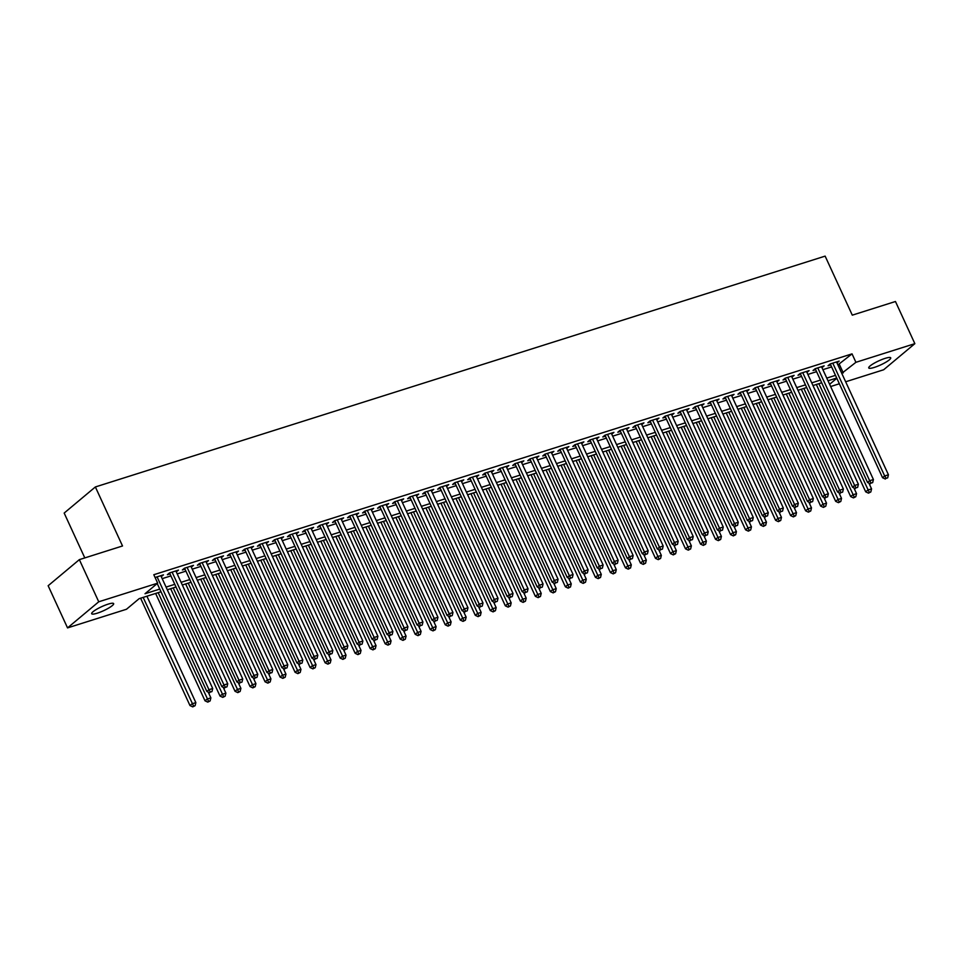 <?xml version="1.0" encoding="UTF-8"?>
<svg xmlns="http://www.w3.org/2000/svg" width="963" height="963" viewBox="0 0 963 963"><rect width="100%" height="100%" fill="white"/><g stroke="black" fill="none" stroke-linecap="round" stroke-linejoin="round"><path stroke-width="1.44" d="M108.061 604.162A12.086 2.227 -24.7 0 1 113.646 603.62A12.086 2.227 -24.7 0 1 108.626 608.098A12.086 2.227 -24.7 0 1 97.263 613.19A12.086 2.227 -24.7 0 1 91.678 613.72A12.086 2.227 -24.7 0 1 96.697 609.242A12.086 2.227 -24.7 0 1 108.061 604.162M885.129 358.368A12.086 2.227 -24.7 0 1 890.715 357.839A12.086 2.227 -24.7 0 1 885.695 362.317A12.086 2.227 -24.7 0 1 874.332 367.409A12.086 2.227 -24.7 0 1 868.746 367.938A12.086 2.227 -24.7 0 1 873.766 363.46A12.086 2.227 -24.7 0 1 885.129 358.368M84.804 557.914L64.172 513.062L95.373 486.953L825.135 256.122L852.291 315.154L895.458 301.503L914.85 343.659L883.649 369.768L845.658 381.781M839.351 383.78L830.636 386.536M161.002 591.751L139.129 598.673L126.478 609.254L67.542 627.9L98.744 601.791L157.679 583.157L145.028 593.738L159.774 589.079M98.744 601.791L79.351 559.635L48.15 585.733L67.542 627.9M161.266 576.632L163.457 574.851L155.079 577.499M176.277 571.89L178.468 570.096L169.464 572.949L167.357 574.706L169.982 573.876M191.3 567.135L193.491 565.353L184.475 568.194L182.368 569.964L184.992 569.133M206.311 562.392L208.502 560.598L199.497 563.451L197.379 565.209L200.015 564.378M221.334 557.637L223.512 555.856L214.508 558.696L212.402 560.466L215.026 559.635M236.344 552.894L238.535 551.101L229.519 553.954L227.412 555.711L230.049 554.881M251.367 548.14L253.546 546.346L244.542 549.199L242.435 550.968L245.059 550.138M266.378 543.385L268.569 541.603L259.553 544.456L257.446 546.214L260.07 545.383M281.389 538.642L283.579 536.848L274.575 539.701L272.457 541.471L275.093 540.64M296.411 533.887L298.59 532.106L289.586 534.959L287.48 536.716L290.104 535.885M311.422 529.144L313.613 527.351L304.597 530.204L302.49 531.961L305.127 531.131M326.445 524.39L328.624 522.608L319.62 525.449L317.513 527.218L320.137 526.388M341.456 519.647L343.647 517.853L334.63 520.706L332.524 522.464L335.148 521.633M356.466 514.892L358.657 513.11L349.653 515.951L347.547 517.721L350.171 516.89M371.489 510.149L373.68 508.356L364.664 511.209L362.557 512.966L365.182 512.135M386.5 505.394L388.691 503.601L379.687 506.454L377.568 508.223L380.204 507.393M401.523 500.64L403.702 498.858L394.698 501.711L392.591 503.468L395.215 502.638M416.534 495.897L418.724 494.103L409.708 496.956L407.602 498.726L410.238 497.895M431.556 491.142L433.735 489.36L424.731 492.201L422.625 493.971L425.249 493.14M446.567 486.399L448.758 484.606L439.742 487.459L437.635 489.216L440.26 488.385M461.578 481.644L463.769 479.863L454.765 482.704L452.646 484.473L455.282 483.643M476.601 476.902L478.78 475.108L469.775 477.961L467.669 479.718L470.293 478.888M491.612 472.147L493.802 470.365L484.786 473.206L482.68 474.976L485.316 474.145M506.634 467.404L508.813 465.611L499.809 468.463L497.702 470.221L500.327 469.39M521.645 462.649L523.836 460.856L514.82 463.709L512.713 465.478L515.337 464.648M536.656 457.894L538.847 456.113L529.843 458.966L527.736 460.723L530.36 459.893M551.679 453.152L553.869 451.358L544.853 454.211L542.747 455.981L545.371 455.15M566.689 448.397L568.88 446.615L559.876 449.456L557.758 451.226L560.394 450.395M581.712 443.654L583.891 441.861L574.887 444.713L572.78 446.471L575.405 445.64M596.723 438.899L598.914 437.118L589.898 439.959L587.791 441.728L590.427 440.898M611.746 434.157L613.925 432.363L604.92 435.216L602.814 436.973L605.438 436.143M626.757 429.402L628.947 427.62L619.931 430.461L617.825 432.231L620.449 431.4M641.767 424.659L643.958 422.865L634.954 425.718L632.835 427.476L635.472 426.645M656.79 419.904L658.969 418.111L649.965 420.963L647.858 422.733L650.482 421.902M671.801 415.149L673.992 413.368L664.976 416.221L662.869 417.978L665.505 417.148M686.824 410.407L689.002 408.613L679.998 411.466L677.892 413.235L680.516 412.405M701.834 405.652L704.025 403.87L695.009 406.711L692.903 408.481L695.527 407.65M716.845 400.909L719.036 399.115L710.032 401.968L707.925 403.726L710.55 402.895M731.868 396.154L734.059 394.373L725.043 397.213L722.936 398.983L725.56 398.152M746.879 391.411L749.07 389.618L740.066 392.471L737.947 394.228L740.583 393.398M761.902 386.657L764.08 384.875L755.076 387.716L752.97 389.485L755.594 388.655M776.912 381.914L779.103 380.12L770.087 382.973L767.98 384.731L770.617 383.9M791.935 377.159L794.114 375.365L785.11 378.218L783.003 379.988L785.627 379.157M806.946 372.404L809.137 370.623L800.121 373.475L798.014 375.233L800.638 374.402M821.957 367.661L824.147 365.868L815.143 368.721L813.025 370.49L815.661 369.66M837.906 364.917L852.038 353.866L153.803 574.718L157.679 583.157M162.193 578.643L170.908 575.898M177.204 573.9L185.919 571.143M192.227 569.145L200.942 566.388M207.238 564.402L215.953 561.646M222.26 559.647L230.964 556.891M237.271 554.905L245.986 552.148M252.282 550.15L260.997 547.393M267.305 545.407L276.02 542.651M282.315 540.652L291.031 537.896M297.338 535.897L306.041 533.153M312.349 531.155L321.064 528.398M327.36 526.4L336.075 523.643M342.383 521.657L351.098 518.901M357.393 516.902L366.109 514.146M372.416 512.16L381.131 509.403M387.427 507.405L396.142 504.648M402.45 502.662L411.153 499.905M417.461 497.907L426.176 495.151M432.471 493.152L441.186 490.408M447.494 488.41L456.209 485.653M462.505 483.655L471.22 480.898M477.528 478.912L486.231 476.155M492.538 474.157L501.254 471.401M507.549 469.414L516.264 466.658M522.572 464.66L531.287 461.903M537.583 459.917L546.298 457.16M552.606 455.162L561.321 452.405M567.616 450.407L576.331 447.663M582.639 445.664L591.342 442.908M597.65 440.91L606.365 438.153M612.661 436.167L621.376 433.41M627.683 431.412L636.399 428.655M642.694 426.669L651.409 423.913M657.717 421.914L666.42 419.158M672.728 417.172L681.443 414.415M687.738 412.417L696.454 409.66M702.761 407.662L711.476 404.917M717.772 402.919L726.487 400.163M732.795 398.164L741.51 395.408M747.806 393.422L756.521 390.665M762.828 388.667L771.532 385.91M777.839 383.924L786.554 381.167M792.85 379.169L801.565 376.413M807.873 374.426L816.588 371.67M822.884 369.672L831.599 366.915M836.979 362.907L839.158 361.125L830.154 363.966L828.048 365.735L830.672 364.905M79.351 559.635L122.518 545.973L95.373 486.953M852.038 353.866L855.914 362.305L914.85 343.659M841.782 373.355L855.914 362.305M166.069 587.081L174.785 584.324M181.08 582.326L189.795 579.57M196.103 577.583L204.818 574.827M211.114 572.829L219.829 570.072M226.136 568.086L234.852 565.329M241.147 563.331L249.862 560.574M256.17 558.588L264.873 555.832M271.181 553.833L279.896 551.077M286.192 549.091L294.907 546.334M301.214 544.336L309.93 541.579M316.225 539.581L324.94 536.824M331.248 534.838L339.951 532.082M346.259 530.083L354.974 527.327M361.269 525.341L369.985 522.584M376.292 520.586L385.007 517.829M391.303 515.843L400.018 513.086M406.326 511.088L415.041 508.332M421.337 506.345L430.052 503.589M436.359 501.591L445.062 498.834M451.37 496.836L460.085 494.079M466.381 492.093L475.096 489.336M481.404 487.338L490.119 484.582M496.414 482.595L505.13 479.839M511.437 477.841L520.14 475.084M526.448 473.098L535.163 470.341M541.459 468.343L550.174 465.586M556.482 463.6L565.197 460.844M571.492 458.845L580.208 456.089M586.515 454.091L595.23 451.334M601.526 449.348L610.241 446.591M616.549 444.593L625.252 441.836M631.559 439.85L640.275 437.094M646.57 435.095L655.285 432.339M661.593 430.353L670.308 427.596M676.604 425.598L685.319 422.841M691.627 420.855L700.33 418.098M706.637 416.1L715.353 413.344M721.648 411.345L730.363 408.589M736.671 406.603L745.386 403.846M751.682 401.848L760.397 399.091M766.704 397.105L775.42 394.349M781.715 392.35L790.43 389.594M796.738 387.608L805.441 384.851M811.749 382.853L820.464 380.096M826.76 378.11L835.475 375.353M836.715 378.026L827.999 380.782M821.692 382.78L812.977 385.537M806.681 387.523L797.966 390.28M791.658 392.278L782.955 395.035M776.647 397.033L767.932 399.789M761.637 401.776L752.922 404.532M746.614 406.53L737.899 409.287M731.603 411.273L722.888 414.03M716.58 416.028L707.877 418.785M701.57 420.771L692.854 423.527M686.559 425.526L677.844 428.282M671.536 430.268L662.821 433.025M656.525 435.023L647.81 437.78M641.502 439.778L632.787 442.535M626.492 444.521L617.777 447.277M611.469 449.276L602.766 452.032M596.458 454.018L587.743 456.775M581.447 458.773L572.732 461.53M566.425 463.516L557.709 466.273M551.414 468.271L542.699 471.027M536.391 473.014L527.688 475.77M521.38 477.768L512.665 480.525M506.369 482.523L497.654 485.28M491.347 487.266L482.632 490.023M476.336 492.021L467.621 494.777M461.313 496.764L452.598 499.52M446.302 501.518L437.587 504.275M431.28 506.261L422.576 509.018M416.269 511.016L407.554 513.773M401.258 515.759L392.543 518.515M386.235 520.514L377.52 523.27M371.224 525.268L362.509 528.025M356.202 530.011L347.499 532.768M341.191 534.766L332.476 537.523M326.18 539.509L317.465 542.265M311.157 544.264L302.442 547.02M296.147 549.006L287.431 551.763M281.124 553.761L272.409 556.518M266.113 558.504L257.398 561.26M251.09 563.259L242.387 566.015M236.079 568.014L227.364 570.77M221.069 572.756L212.354 575.513M206.046 577.511L197.331 580.268M191.035 582.254L182.32 585.01M176.012 587.009L167.309 589.765M829.612 384.309L836.823 378.278M839.387 364.447L843.263 372.886M836.618 361.932L837.052 362.882M821.595 366.674L822.041 367.637M806.585 371.429L807.03 372.38M791.574 376.172L792.007 377.135M776.551 380.927L776.997 381.89M761.54 385.682L761.974 386.632M746.518 390.424L746.963 391.387M731.507 395.179L731.94 396.13M716.484 399.922L716.929 400.885M701.473 404.677L701.919 405.628M686.463 409.419L686.896 410.382M671.44 414.174L671.885 415.125M656.429 418.917L656.862 419.88M641.406 423.672L641.852 424.635M626.395 428.427L626.841 429.378M611.385 433.169L611.818 434.132M596.362 437.924L596.807 438.875M581.351 442.667L581.784 443.63M566.328 447.422L566.774 448.373M551.317 452.165L551.751 453.128M536.295 456.919L536.74 457.87M521.284 461.662L521.729 462.625M506.273 466.417L506.707 467.38M491.25 471.172L491.696 472.123M476.24 475.915L476.673 476.878M461.217 480.669L461.662 481.62M446.206 485.412L446.651 486.375M431.195 490.167L431.629 491.118M416.172 494.91L416.618 495.873M401.162 499.665L401.595 500.616M386.139 504.407L386.584 505.37M371.128 509.162L371.562 510.125M356.105 513.917L356.551 514.868M341.095 518.66L341.54 519.623M326.084 523.415L326.517 524.366M311.061 528.157L311.506 529.12M296.05 532.912L296.484 533.863M281.027 537.655L281.473 538.618M266.017 542.41L266.462 543.361M251.006 547.153L251.439 548.116M235.983 551.907L236.429 552.87M220.972 556.662L221.406 557.613M205.95 561.405L206.395 562.368M190.939 566.16L191.372 567.111M175.916 570.903L176.361 571.866M160.905 575.657L161.351 576.608M830.238 363.942L882.565 477.732L884.672 475.963L832.778 363.135M886.177 478.334L887.681 477.853L886.177 478.334L884.672 475.963L888.428 474.771L836.534 361.956M882.565 477.732L885.334 479.032M887.681 477.853L888.428 474.771M816.323 384.478L865.701 491.84L867.807 490.071L871.563 488.891L868.915 483.125M818.875 383.671L869.312 492.442L868.47 493.14L870.817 491.961L869.312 492.442M871.563 488.891L870.817 491.961M868.47 493.14L865.701 491.84M815.216 368.697L867.555 482.475L869.661 480.718L817.768 367.89M871.166 483.077L872.659 482.607L871.166 483.077L869.661 480.718L873.417 479.526L821.523 366.698M867.555 482.475L870.323 483.787M872.659 482.607L873.417 479.526M800.205 373.451L852.532 487.23L854.638 485.46L802.745 372.645M856.143 487.832L857.648 487.35L856.143 487.832L854.638 485.46L858.394 484.281L806.5 371.453M852.532 487.23L855.3 488.53M857.648 487.35L858.394 484.281M785.182 378.194L837.521 491.973L839.628 490.215L787.734 377.388M841.132 492.575L842.637 492.105L841.132 492.575L839.628 490.215L843.383 489.023L791.49 376.196M837.521 491.973L840.29 493.285M842.637 492.105L843.383 489.023M770.171 382.949L822.498 496.727L824.617 494.958L772.723 382.142M826.11 497.329L827.614 496.848L826.11 497.329L824.617 494.958L828.361 493.778L776.479 380.951M822.498 496.727L825.267 498.027M827.614 496.848L828.361 493.778M801.3 389.233L850.69 496.583L852.797 494.826L856.552 493.634L853.892 487.868M803.852 388.426L854.301 497.185L853.459 497.895L855.794 496.715L854.301 497.185M856.552 493.634L855.794 496.715M853.459 497.895L850.69 496.583M786.29 393.975L835.667 501.338L837.774 499.568L841.53 498.389L838.881 492.623M788.841 393.169L839.279 501.94L838.436 502.65L840.783 501.47L839.279 501.94M841.53 498.389L840.783 501.47M838.436 502.65L835.667 501.338M771.279 398.73L820.657 506.093L822.763 504.323L826.519 503.131L823.859 497.365M773.819 397.924L824.268 506.694L823.425 507.393L825.76 506.213L824.268 506.694M826.519 503.131L825.76 506.213M823.425 507.393L820.657 506.093M756.256 403.473L805.634 510.835L807.752 509.078L811.496 507.886L808.848 502.12M758.808 402.666L809.245 511.437L808.402 512.147L810.75 510.968L809.245 511.437M811.496 507.886L810.75 510.968M808.402 512.147L805.634 510.835M755.161 387.692L807.488 501.47L809.594 499.713L757.7 386.885M811.099 502.072L812.603 501.603L811.099 502.072L809.594 499.713L813.35 498.521L761.456 385.706M807.488 501.47L810.256 502.782M812.603 501.603L813.35 498.521M741.245 408.228L790.623 515.59L792.73 513.821L796.485 512.641L793.837 506.863M743.797 407.421L794.234 516.192L793.392 516.89L795.739 515.711L794.234 516.192M796.485 512.641L795.739 515.711M793.392 516.89L790.623 515.59M740.138 392.447L792.477 506.225L794.583 504.456L742.69 391.64M796.088 506.827L797.581 506.345L796.088 506.827L794.583 504.456L798.339 503.276L746.445 390.448M792.477 506.225L795.245 507.537M797.581 506.345L798.339 503.276M726.222 412.971L775.612 520.333L777.719 518.576L781.475 517.384L778.814 511.618M728.774 412.164L779.211 520.935L778.369 521.645L780.716 520.465L779.211 520.935M781.475 517.384L780.716 520.465M778.369 521.645L775.612 520.333M725.127 397.189L777.454 510.98L779.561 509.21L727.667 396.383M781.065 511.57L782.57 511.1L781.065 511.57L779.561 509.21L783.316 508.019L731.423 395.203M777.454 510.98L780.223 512.28M782.57 511.1L783.316 508.019M711.212 417.725L760.589 525.088L762.696 523.318L766.452 522.139L763.803 516.361M713.764 416.919L764.201 525.69L763.358 526.388L765.705 525.208L764.201 525.69M766.452 522.139L765.705 525.208M763.358 526.388L760.589 525.088M710.104 401.944L762.443 515.723L764.55 513.965L712.656 401.138M766.054 516.324L767.547 515.855L766.054 516.324L764.55 513.965L768.305 512.773L716.412 399.946M762.443 515.723L765.212 517.035M767.547 515.855L768.305 512.773M696.201 422.48L745.579 529.831L747.685 528.073L751.441 526.881L748.781 521.115M698.741 421.674L749.19 530.432L748.347 531.143L750.683 529.963L749.19 530.432M751.441 526.881L750.683 529.963M748.347 531.143L745.579 529.831M695.093 406.687L747.42 520.477L749.539 518.708L697.645 405.88M751.032 521.079L752.536 520.598L751.032 521.079L749.539 518.708L753.283 517.516L701.389 404.701M747.42 520.477L750.189 521.777M752.536 520.598L753.283 517.516M680.071 411.442L732.41 525.22L734.516 523.463L682.623 410.635M736.021 525.822L737.526 525.353L736.021 525.822L734.516 523.463L738.272 522.271L686.378 409.444M732.41 525.22L735.178 526.532M737.526 525.353L738.272 522.271M665.06 416.197L717.399 529.975L719.505 528.206L667.612 415.39M720.998 530.577L722.503 530.095L720.998 530.577L719.505 528.206L723.261 527.026L671.367 414.198M717.399 529.975L720.155 531.275M722.503 530.095L723.261 527.026M650.049 420.939L702.376 534.718L704.483 532.96L652.589 420.133M705.987 535.32L707.492 534.85L705.987 535.32L704.483 532.96L708.238 531.769L656.345 418.941M702.376 534.718L705.145 536.03M707.492 534.85L708.238 531.769M635.026 425.694L687.365 539.473L689.472 537.703L637.578 424.888M690.977 540.074L692.469 539.593L690.977 540.074L689.472 537.703L693.228 536.523L641.334 423.696M687.365 539.473L690.134 540.773M692.469 539.593L693.228 536.523M620.016 430.437L672.343 544.215L674.449 542.458L622.555 429.63M675.954 544.817L677.458 544.348L675.954 544.817L674.449 542.458L678.205 541.266L626.311 428.451M672.343 544.215L675.111 545.527M677.458 544.348L678.205 541.266M604.993 435.192L657.332 548.97L659.438 547.201L607.545 434.385M660.943 549.572L662.448 549.091L660.943 549.572L659.438 547.201L663.194 546.021L611.3 433.194M657.332 548.97L660.1 550.282M662.448 549.091L663.194 546.021M589.982 439.935L642.309 553.725L644.428 551.955L592.534 439.128M645.92 554.315L647.425 553.845L645.92 554.315L644.428 551.955L648.171 550.764L596.29 437.948M642.309 553.725L645.078 555.025M647.425 553.845L648.171 550.764M574.971 444.689L627.298 558.468L629.405 556.71L577.511 443.883M630.909 559.07L632.414 558.6L630.909 559.07L629.405 556.71L633.16 555.519L581.267 442.691M627.298 558.468L630.067 559.78M632.414 558.6L633.16 555.519M559.948 449.432L612.287 563.223L614.394 561.453L562.5 448.626M615.899 563.824L617.391 563.343L615.899 563.824L614.394 561.453L618.15 560.261L566.256 447.446M612.287 563.223L615.056 564.523M617.391 563.343L618.15 560.261M544.938 454.187L597.265 567.965L599.371 566.208L547.478 453.38M600.876 568.567L602.381 568.098L600.876 568.567L599.371 566.208L603.127 565.016L551.233 452.189M597.265 567.965L600.033 569.277M602.381 568.098L603.127 565.016M529.915 458.942L582.254 572.72L584.36 570.951L532.467 458.135M585.865 573.322L587.358 572.841L585.865 573.322L584.36 570.951L588.116 569.771L536.222 456.944M582.254 572.72L585.023 574.02M587.358 572.841L588.116 569.771M681.178 427.223L730.556 534.585L732.662 532.816L736.418 531.636L733.77 525.87M683.73 426.416L734.167 535.187L733.325 535.885L735.672 534.706L734.167 535.187M736.418 531.636L735.672 534.706M733.325 535.885L730.556 534.585M666.167 431.978L715.545 539.328L717.652 537.571L721.407 536.379L718.747 530.613M668.707 431.171L719.156 539.93L718.314 540.64L720.661 539.461L719.156 539.93M721.407 536.379L720.661 539.461M718.314 540.64L715.545 539.328M651.144 436.721L700.522 544.083L702.641 542.313L706.385 541.134L703.736 535.368M653.696 435.914L704.134 544.685L703.291 545.395L705.638 544.215L704.134 544.685M706.385 541.134L705.638 544.215M703.291 545.395L700.522 544.083M636.134 441.475L685.512 548.838L687.618 547.068L691.374 545.877L688.726 540.111M638.686 440.669L689.123 549.44L688.28 550.138L690.627 548.958L689.123 549.44M691.374 545.877L690.627 548.958M688.28 550.138L685.512 548.838M621.111 446.218L670.501 553.581L672.607 551.823L676.363 550.631L673.703 544.865M623.663 445.412L674.112 554.182L673.269 554.893L675.605 553.713L674.112 554.182M676.363 550.631L675.605 553.713M673.269 554.893L670.501 553.581M606.1 450.973L655.478 558.335L657.585 556.566L661.34 555.386L658.692 549.608M608.652 450.166L659.089 558.937L658.247 559.635L660.594 558.456L659.089 558.937M661.34 555.386L660.594 558.456M658.247 559.635L655.478 558.335M591.089 455.716L640.467 563.078L642.574 561.321L646.329 560.129L643.669 554.363M593.629 454.909L644.078 563.68L643.236 564.39L645.571 563.211L644.078 563.68M646.329 560.129L645.571 563.211M643.236 564.39L640.467 563.078M576.067 460.47L625.444 567.833L627.563 566.063L631.307 564.884L628.658 559.106M578.619 459.664L629.056 568.435L628.213 569.133L630.56 567.953L629.056 568.435M631.307 564.884L630.56 567.953M628.213 569.133L625.444 567.833M561.056 465.225L610.434 572.576L612.54 570.818L616.296 569.627L613.648 563.861M563.608 464.419L614.045 573.178L613.202 573.888L615.55 572.708L614.045 573.178M616.296 569.627L615.55 572.708M613.202 573.888L610.434 572.576M546.033 469.968L595.423 577.331L597.529 575.561L601.285 574.381L598.625 568.615M548.585 469.162L599.034 577.932L598.179 578.631L600.527 577.451L599.034 577.932M601.285 574.381L600.527 577.451M598.179 578.631L595.423 577.331M531.022 474.723L580.4 582.073L582.507 580.316L586.262 579.124L583.614 573.358M533.574 473.916L584.011 582.675L583.169 583.385L585.516 582.206L584.011 582.675M586.262 579.124L585.516 582.206M583.169 583.385L580.4 582.073M516.012 479.466L565.389 586.828L567.496 585.059L571.252 583.879L568.591 578.113M518.551 478.659L569.001 587.43L568.158 588.14L570.493 586.961L569.001 587.43M571.252 583.879L570.493 586.961M568.158 588.14L565.389 586.828M514.904 463.685L567.231 577.463L569.35 575.705L517.456 462.878M570.842 578.065L572.347 577.595L570.842 578.065L569.35 575.705L573.093 574.514L521.2 461.686M567.231 577.463L570 578.775M572.347 577.595L573.093 574.514M499.881 468.439L552.22 582.218L554.327 580.448L502.433 467.633M555.832 582.82L557.336 582.338L555.832 582.82L554.327 580.448L558.083 579.269L506.189 466.441M552.22 582.218L554.989 583.518M557.336 582.338L558.083 579.269M484.871 473.182L537.21 586.961L539.316 585.203L487.422 472.376M540.809 587.562L542.313 587.093L540.809 587.562L539.316 585.203L543.072 584.011L491.178 471.196M537.21 586.961L539.966 588.273M542.313 587.093L543.072 584.011M469.86 477.937L522.187 591.715L524.293 589.946L472.4 477.13M525.798 592.317L527.303 591.836L525.798 592.317L524.293 589.946L528.049 588.766L476.155 475.939M522.187 591.715L524.955 593.027M527.303 591.836L528.049 588.766M500.989 484.22L550.367 591.583L552.473 589.813L556.229 588.622L553.581 582.856M503.541 483.414L553.978 592.185L553.135 592.883L555.482 591.703L553.978 592.185M556.229 588.622L555.482 591.703M553.135 592.883L550.367 591.583M485.978 488.963L535.356 596.326L537.462 594.568L541.218 593.377L538.558 587.611M488.518 488.157L538.967 596.928L538.124 597.638L540.472 596.458L538.967 596.928M541.218 593.377L540.472 596.458M538.124 597.638L535.356 596.326M470.955 493.718L520.345 601.081L522.452 599.311L526.195 598.131L523.547 592.353M473.507 492.912L523.944 601.682L523.102 602.381L525.449 601.201L523.944 601.682M526.195 598.131L525.449 601.201M523.102 602.381L520.345 601.081M455.944 498.461L505.322 605.823L507.429 604.066L511.184 602.874L508.536 597.108M458.496 497.654L508.933 606.425L508.091 607.135L510.438 605.956L508.933 606.425M511.184 602.874L510.438 605.956M508.091 607.135L505.322 605.823M454.837 482.68L507.176 596.47L509.283 594.701L457.389 481.873M510.787 597.06L512.28 596.591L510.787 597.06L509.283 594.701L513.038 593.509L461.145 480.693M507.176 596.47L509.945 597.77M512.28 596.591L513.038 593.509M440.922 503.216L490.311 610.578L492.418 608.809L496.174 607.629L493.513 601.851M443.474 502.409L493.923 611.18L493.08 611.878L495.415 610.698L493.923 611.18M496.174 607.629L495.415 610.698M493.08 611.878L490.311 610.578M439.826 487.434L492.153 601.213L494.26 599.455L442.366 486.628M495.764 601.815L497.269 601.345L495.764 601.815L494.26 599.455L498.015 598.264L446.122 485.436M492.153 601.213L494.922 602.525M497.269 601.345L498.015 598.264M425.911 507.97L475.289 615.321L477.395 613.563L481.151 612.372L478.503 606.606M428.463 507.164L478.9 615.923L478.057 616.633L480.405 615.453L478.9 615.923M481.151 612.372L480.405 615.453M478.057 616.633L475.289 615.321M424.803 492.177L477.142 605.968L479.249 604.198L427.355 491.371M480.754 606.57L482.258 606.088L480.754 606.57L479.249 604.198L483.005 603.007L431.111 490.191M477.142 605.968L479.911 607.268M482.258 606.088L483.005 603.007M410.9 512.713L460.278 620.076L462.384 618.306L466.14 617.127L463.48 611.361M413.44 511.907L463.889 620.678L463.047 621.376L465.382 620.196L463.889 620.678M466.14 617.127L465.382 620.196M463.047 621.376L460.278 620.076M409.793 496.932L462.12 610.711L464.238 608.953L412.345 496.126M465.731 611.312L467.236 610.843L465.731 611.312L464.238 608.953L467.982 607.761L416.1 494.934M462.12 610.711L464.888 612.023M467.236 610.843L467.982 607.761M395.877 517.468L445.255 624.818L447.374 623.061L451.117 621.869L448.469 616.103M398.429 516.662L448.866 625.42L448.024 626.131L450.371 624.951L448.866 625.42M451.117 621.869L450.371 624.951M448.024 626.131L445.255 624.818M394.782 501.687L447.109 615.465L449.215 613.696L397.322 500.88M450.72 616.067L452.225 615.586L450.72 616.067L449.215 613.696L452.971 612.516L401.077 499.689M447.109 615.465L449.877 616.765M452.225 615.586L452.971 612.516M380.867 522.211L430.244 629.573L432.351 627.804L436.107 626.624L433.458 620.858M383.418 521.404L433.856 630.175L433.013 630.885L435.36 629.706L433.856 630.175M436.107 626.624L435.36 629.706M433.013 630.885L430.244 629.573M379.759 506.43L432.098 620.208L434.205 618.451L382.311 505.623M435.709 620.81L437.202 620.341L435.709 620.81L434.205 618.451L437.96 617.259L386.067 504.431M432.098 620.208L434.867 621.52M437.202 620.341L437.96 617.259M365.844 526.966L415.234 634.328L417.34 632.559L421.096 631.367L418.436 625.601M368.396 526.159L418.845 634.93L417.99 635.628L420.337 634.448L418.845 634.93M421.096 631.367L420.337 634.448M417.99 635.628L415.234 634.328M364.748 511.184L417.075 624.963L419.182 623.193L367.288 510.378M420.687 625.565L422.191 625.083L420.687 625.565L419.182 623.193L422.938 622.014L371.044 509.186M417.075 624.963L419.844 626.263M422.191 625.083L422.938 622.014M350.833 531.708L400.211 639.071L402.317 637.313L406.073 636.122L403.425 630.356M353.385 530.902L403.822 639.673L402.979 640.383L405.327 639.203L403.822 639.673M406.073 636.122L405.327 639.203M402.979 640.383L400.211 639.071M349.725 515.927L402.065 629.706L404.171 627.948L352.277 515.121M405.676 630.308L407.168 629.838L405.676 630.308L404.171 627.948L407.927 626.757L356.033 513.941M402.065 629.706L404.833 631.018M407.168 629.838L407.927 626.757M335.822 536.463L385.2 643.826L387.307 642.056L391.062 640.877L388.402 635.099M338.362 535.657L388.811 644.428L387.969 645.126L390.304 643.946L388.811 644.428M391.062 640.877L390.304 643.946M387.969 645.126L385.2 643.826M334.715 520.682L387.042 634.461L389.16 632.691L337.267 519.876M390.653 635.062L392.158 634.581L390.653 635.062L389.16 632.691L392.904 631.511L341.01 518.684M387.042 634.461L389.81 635.773M392.158 634.581L392.904 631.511M320.799 541.206L370.177 648.568L372.284 646.811L376.039 645.619L373.391 639.853M323.351 540.399L373.788 649.17L372.946 649.881L375.293 648.701L373.788 649.17M376.039 645.619L375.293 648.701M372.946 649.881L370.177 648.568M319.692 525.425L372.031 639.215L374.138 637.446L322.244 524.618M375.642 639.817L377.147 639.336L375.642 639.817L374.138 637.446L377.893 636.254L326 523.439M372.031 639.215L374.8 640.515M377.147 639.336L377.893 636.254M305.789 545.961L355.166 653.323L357.273 651.554L361.029 650.374L358.38 644.596M308.329 545.154L358.778 653.925L357.935 654.623L360.282 653.444L358.778 653.925M361.029 650.374L360.282 653.444M357.935 654.623L355.166 653.323M304.681 530.18L357.02 643.958L359.127 642.201L307.233 529.373M360.619 644.56L362.124 644.091L360.619 644.56L359.127 642.201L362.882 641.009L310.989 528.181M357.02 643.958L359.777 645.27M362.124 644.091L362.882 641.009M290.766 550.716L340.156 658.066L342.262 656.309L346.006 655.117L343.358 649.351M293.318 549.909L343.755 658.668L342.912 659.378L345.26 658.198L343.755 658.668M346.006 655.117L345.26 658.198M342.912 659.378L340.156 658.066M289.67 534.922L341.997 648.713L344.104 646.943L292.21 534.116M345.609 649.315L347.113 648.833L345.609 649.315L344.104 646.943L347.86 645.752L295.966 532.936M341.997 648.713L344.766 650.013M347.113 648.833L347.86 645.752M275.755 555.458L325.133 662.821L327.239 661.051L330.995 659.872L328.347 654.106M278.307 554.652L328.744 663.423L327.901 664.133L330.249 662.941L328.744 663.423M330.995 659.872L330.249 662.941M327.901 664.133L325.133 662.821M274.648 539.677L326.987 653.456L329.093 651.698L277.2 538.871M330.598 654.058L332.091 653.588L330.598 654.058L329.093 651.698L332.849 650.507L280.955 537.679M326.987 653.456L329.755 654.768M332.091 653.588L332.849 650.507M260.732 560.213L310.122 667.564L312.229 665.806L315.984 664.614L313.324 658.848M263.284 559.407L313.733 668.166L312.891 668.876L315.226 667.696L313.733 668.166M315.984 664.614L315.226 667.696M312.891 668.876L310.122 667.564M259.637 544.432L311.964 658.211L314.07 656.441L262.189 543.626M315.575 658.812L317.08 658.331L315.575 658.812L314.07 656.441L317.826 655.261L265.932 542.434M311.964 658.211L314.732 659.511M317.08 658.331L317.826 655.261M245.721 564.956L295.099 672.318L297.206 670.561L300.962 669.369L298.313 663.603M248.273 564.149L298.711 672.92L297.868 673.631L300.215 672.451L298.711 672.92M300.962 669.369L300.215 672.451M297.868 673.631L295.099 672.318M244.614 549.175L296.953 662.953L299.06 661.196L247.166 548.368M300.564 663.555L302.069 663.086L300.564 663.555L299.06 661.196L302.815 660.004L250.922 547.177M296.953 662.953L299.722 664.265M302.069 663.086L302.815 660.004M230.711 569.711L280.089 677.073L282.195 675.304L285.951 674.112L283.291 668.346M233.251 568.904L283.7 677.675L282.857 678.373L285.204 677.194L283.7 677.675M285.951 674.112L285.204 677.194M282.857 678.373L280.089 677.073M229.603 553.93L281.93 667.708L284.049 665.939L232.155 553.123M285.542 668.31L287.046 667.828L285.542 668.31L284.049 665.939L287.793 664.759L235.911 551.931M281.93 667.708L284.699 669.008M287.046 667.828L287.793 664.759M215.688 574.454L265.066 681.816L267.184 680.059L270.928 678.867L268.28 673.101M218.24 573.647L268.677 682.418L267.834 683.128L270.182 681.948L268.677 682.418M270.928 678.867L270.182 681.948M267.834 683.128L265.066 681.816M214.593 558.672L266.92 672.451L269.026 670.693L217.132 557.866M270.531 673.053L272.035 672.583L270.531 673.053L269.026 670.693L272.782 669.502L220.888 556.686M266.92 672.451L269.688 673.763M272.035 672.583L272.782 669.502M200.677 579.208L250.055 686.571L252.162 684.801L255.917 683.622L253.269 677.844M203.229 578.402L253.666 687.173L252.824 687.871L255.171 686.691L253.666 687.173M255.917 683.622L255.171 686.691M252.824 687.871L250.055 686.571M199.57 563.427L251.909 677.206L254.015 675.436L202.122 562.621M255.52 677.808L257.013 677.326L255.52 677.808L254.015 675.436L257.771 674.256L205.877 561.429M251.909 677.206L254.677 678.518M257.013 677.326L257.771 674.256M185.654 583.951L235.044 691.314L237.151 689.556L240.906 688.364L238.246 682.598M188.206 583.145L238.655 691.915L237.801 692.626L240.148 691.446L238.655 691.915M240.906 688.364L240.148 691.446M237.801 692.626L235.044 691.314M184.559 568.17L236.886 681.96L238.993 680.191L187.099 567.363M240.497 682.562L242.002 682.081L240.497 682.562L238.993 680.191L242.748 678.999L190.855 566.184M236.886 681.96L239.655 683.261M242.002 682.081L242.748 678.999M170.644 588.706L220.021 696.068L222.128 694.299L225.884 693.119L223.235 687.341M173.196 587.899L223.633 696.67L222.79 697.368L225.137 696.189L223.633 696.67M225.884 693.119L225.137 696.189M222.79 697.368L220.021 696.068M169.536 572.925L221.875 686.703L223.982 684.946L172.088 572.118M225.486 687.305L226.979 686.836L225.486 687.305L223.982 684.946L227.737 683.754L175.844 570.927M221.875 686.703L224.644 688.015M226.979 686.836L227.737 683.754M155.633 593.461L205.011 700.811L207.117 699.054L210.873 697.862L208.213 692.096M158.173 592.654L208.622 701.413L207.779 702.123L210.115 700.944L208.622 701.413M210.873 697.862L210.115 700.944M207.779 702.123L205.011 700.811M157.222 583.542L206.852 691.458L208.971 689.689L157.077 576.861M210.464 692.06L211.968 691.578L210.464 692.06L208.971 689.689L212.715 688.497L160.821 575.681M206.852 691.458L209.621 692.758M211.968 691.578L212.715 688.497M140.61 598.204L189.988 705.566L192.094 703.797L195.85 702.617L146.918 596.217M143.162 597.397L193.599 706.168L192.756 706.878L195.104 705.686L193.599 706.168M195.85 702.617L195.104 705.686M192.756 706.878L189.988 705.566"/></g></svg>
